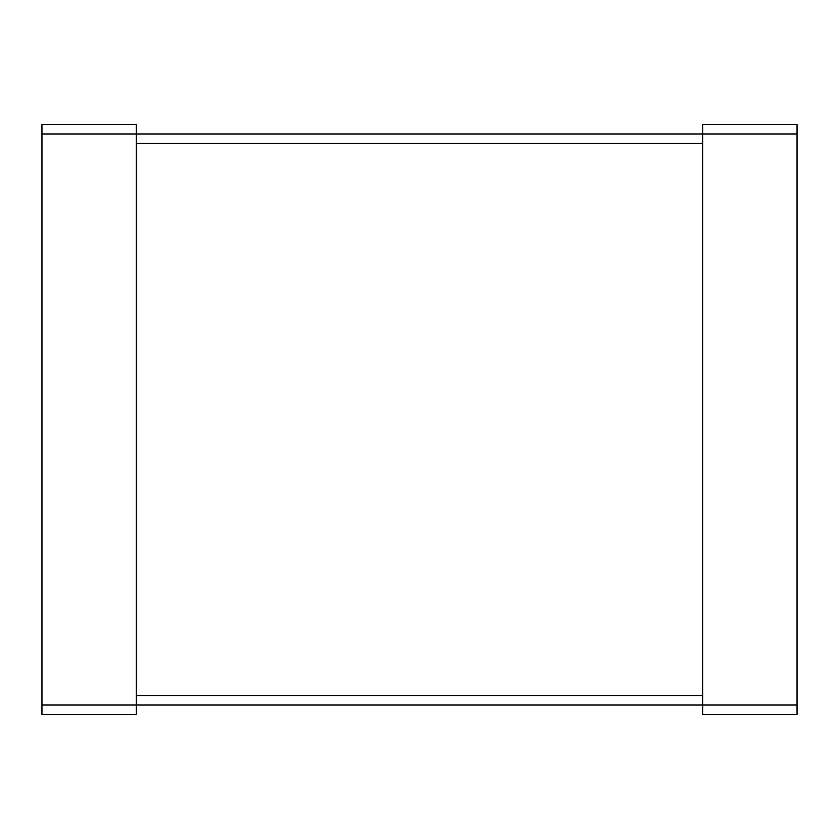 <?xml version="1.0" encoding="UTF-8"?>
<svg xmlns="http://www.w3.org/2000/svg" width="839" height="839" viewBox="0 0 839 839"><rect width="100%" height="100%" fill="white"/><g stroke="black" fill="none" stroke-linecap="round" stroke-linejoin="round"><path stroke-width="1.26" d="M41.95 133.978L41.95 714.461L136.338 714.461L136.338 124.539L41.95 124.539L41.95 133.978L797.05 133.978L797.05 714.461L702.663 714.461L702.663 124.539L797.05 124.539L797.05 133.978M41.95 705.022L797.05 705.022M136.338 143.417L702.663 143.417M136.338 695.583L702.663 695.583"/></g></svg>
